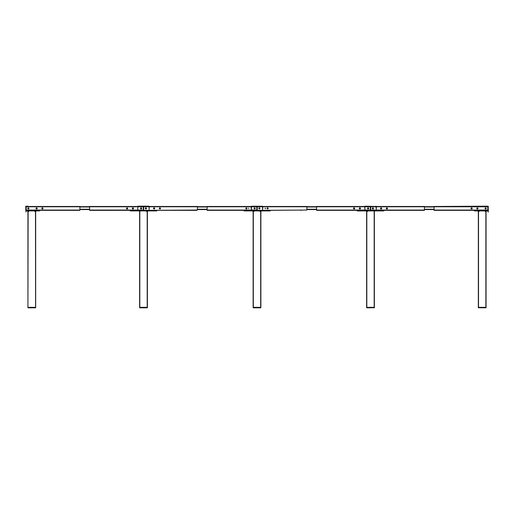 <?xml version="1.0" encoding="UTF-8"?>
<svg xmlns="http://www.w3.org/2000/svg" width="514" height="514" viewBox="0 0 514 514"><rect width="100%" height="100%" fill="white"/><g stroke="black" fill="none" stroke-linecap="round" stroke-linejoin="round"><path stroke-width="0.77" d="M39.539 210.92L39.539 210.342L39.539 210.92L39.539 210.342L26.182 210.342L26.182 210.92L39.539 210.92M26.182 210.342L26.182 206.467M28.611 208.408L28.129 208.408L28.611 208.408M36.841 208.408L36.359 208.408L36.841 208.408M27.441 210.92L27.929 211.408L27.929 307.333L27.929 211.408L27.929 307.333L35.672 307.333L35.575 307.822L27.929 307.725L28.122 211.408L28.797 211.408L28.797 210.92M34.798 210.92L34.798 211.408L35.672 211.408L35.672 307.333M27.929 211.408L28.122 210.92M35.672 211.408L36.153 210.92M34.798 211.408L34.701 210.92M35.479 210.92L35.575 307.822L28.122 307.822M27.929 307.333L27.929 307.725M156.815 210.342L156.815 210.92L156.526 210.342L191.285 210.342L130.485 210.342L130.485 210.92L156.526 210.92L156.526 210.342L197.421 210.053L143.695 210.342M130.196 210.342L89.59 210.342L130.196 210.342L130.196 210.92L130.196 210.342L95.726 210.354M143.695 206.859L143.31 206.859L143.695 206.859M153.872 208.408L154.354 208.408L153.872 208.408M145.642 208.408L146.13 208.408L145.642 208.408M140.881 208.408L141.363 208.408L140.881 208.408M132.651 208.408L133.139 208.408L132.651 208.408M147.377 211.408L147.377 307.725L147.377 211.408L147.859 210.92L147.377 211.267L147.724 210.92M139.647 307.77L139.635 211.408L139.635 307.333L147.377 307.333L147.377 210.92L147.377 307.333M139.827 210.92L139.827 211.408L139.146 210.92M146.503 210.92L146.503 211.408L147.184 211.408L147.184 210.92M139.827 307.725L147.184 307.725L147.184 307.333L147.184 307.822L139.731 307.822L139.635 307.333M251.237 206.467L207.103 206.467L207.103 210.342L243.983 210.342L243.983 210.92L243.687 210.342L270.313 210.342L270.313 210.92L270.017 210.342L306.897 210.053L257.193 210.342M243.983 210.92L270.017 210.92M267.852 208.408L267.37 208.408L267.852 208.408M246.63 208.408L246.148 208.408L246.63 208.408M259.14 208.408L259.621 208.408L259.14 208.408M254.379 208.408L254.86 208.408L254.379 208.408M257.193 206.859L256.807 206.859L257.193 206.859M252.644 210.92L253.126 211.408L253.126 307.333L260.874 307.333L260.778 307.822L253.126 307.725L260.874 307.725M260 210.92L260 211.408L260.874 211.408L260.874 307.333M254.096 210.92L254 211.408L254 210.92M253.126 211.408L254 211.408M260.874 211.408L261.356 210.92M260 211.408L259.904 210.92M253.126 307.333L253.126 307.725L260.682 307.725L260.682 210.92M143.695 206.615L143.31 206.615M137.694 209.468L137.983 206.615L137.694 209.468M149.021 207.521L148.874 206.467L137.983 206.615L138.131 206.178A0.437 0.437 0 0 0 137.694 206.615A0.437 0.437 0 0 1 138.131 206.178L148.874 206.178A0.437 0.437 0 0 1 149.311 206.615L149.311 207.521M149.021 208.485L149.021 209.468L149.311 208.485M36.019 208.408A0.578 0.578 0 0 0 36.597 208.986A0.578 0.578 0 0 0 37.181 208.408A0.578 0.578 0 0 0 36.597 207.823A0.578 0.578 0 0 0 36.019 208.408M41.827 208.408A0.578 0.578 0 0 0 42.405 208.986A0.578 0.578 0 0 0 42.99 208.408A0.578 0.578 0 0 0 42.405 207.823A0.578 0.578 0 0 0 41.827 208.408M28.373 208.768A0.36 0.36 0 0 0 28.733 208.408A0.36 0.36 0 0 0 28.373 208.041A0.36 0.36 0 0 0 28.007 208.408A0.36 0.36 0 0 0 28.373 208.768M36.597 208.768A0.36 0.36 0 0 0 36.963 208.408A0.36 0.36 0 0 0 36.597 208.041A0.36 0.36 0 0 0 36.237 208.408A0.36 0.36 0 0 0 36.597 208.768M42.405 208.768A0.36 0.36 0 0 0 42.771 208.408A0.36 0.36 0 0 0 42.405 208.041A0.36 0.36 0 0 0 42.045 208.408A0.36 0.36 0 0 0 42.405 208.768M28.071 206.467L26.085 206.178A0.385 0.385 0 0 0 25.7 206.564A0.385 0.385 0 0 1 26.085 206.178L25.989 206.564L79.908 206.467L27.589 206.467L79.908 206.467L79.908 210.342L39.539 210.342M28.733 208.408A0.36 0.36 0 0 0 28.373 208.041A0.36 0.36 0 0 0 28.007 208.408A0.36 0.36 0 0 0 28.373 208.768A0.36 0.36 0 0 0 28.733 208.408M36.963 208.408A0.36 0.36 0 0 0 36.597 208.041A0.36 0.36 0 0 0 36.237 208.408A0.36 0.36 0 0 0 36.597 208.768A0.36 0.36 0 0 0 36.963 208.408M42.771 208.408A0.36 0.36 0 0 0 42.405 208.041A0.36 0.36 0 0 0 42.045 208.408A0.36 0.36 0 0 0 42.405 208.768A0.36 0.36 0 0 0 42.771 208.408M28.951 208.408A0.578 0.578 0 0 0 28.373 207.823A0.578 0.578 0 0 0 27.788 208.408A0.578 0.578 0 0 0 28.373 208.986A0.578 0.578 0 0 0 28.951 208.408M90.226 210.342L90.882 210.354L89.59 210.342L89.59 206.467L137.72 206.467M90.882 210.342L95.064 210.354M141.125 208.986A0.578 0.578 0 0 0 141.703 208.408A0.578 0.578 0 0 0 141.125 207.823A0.578 0.578 0 0 0 140.54 208.408A0.578 0.578 0 0 0 141.125 208.986M132.895 208.986A0.578 0.578 0 0 0 133.473 208.408A0.578 0.578 0 0 0 132.895 207.823A0.578 0.578 0 0 0 132.316 208.408A0.578 0.578 0 0 0 132.895 208.986M141.125 208.041A0.36 0.36 0 0 0 140.759 208.408A0.36 0.36 0 0 0 141.125 208.768A0.36 0.36 0 0 0 141.485 208.408A0.36 0.36 0 0 0 141.125 208.041M132.895 208.041A0.36 0.36 0 0 0 132.528 208.408A0.36 0.36 0 0 0 132.895 208.768A0.36 0.36 0 0 0 133.255 208.408A0.36 0.36 0 0 0 132.895 208.041M127.087 208.041A0.36 0.36 0 0 0 126.727 208.408A0.36 0.36 0 0 0 127.087 208.768A0.36 0.36 0 0 0 127.453 208.408A0.36 0.36 0 0 0 127.087 208.041M143.31 210.342L143.31 206.467M127.087 207.823A0.578 0.578 0 0 0 126.508 208.408A0.578 0.578 0 0 0 127.087 208.986A0.578 0.578 0 0 0 127.665 208.408A0.578 0.578 0 0 0 127.087 207.823M191.285 210.342L196.778 210.354M153.532 208.408A0.578 0.578 0 0 0 154.11 208.986A0.578 0.578 0 0 0 154.695 208.408A0.578 0.578 0 0 0 154.11 207.823A0.578 0.578 0 0 0 153.532 208.408M159.34 208.408A0.578 0.578 0 0 0 159.918 208.986A0.578 0.578 0 0 0 160.503 208.408A0.578 0.578 0 0 0 159.918 207.823A0.578 0.578 0 0 0 159.34 208.408M159.558 208.408A0.36 0.36 0 0 0 159.918 208.768A0.36 0.36 0 0 0 160.284 208.408A0.36 0.36 0 0 0 159.918 208.041A0.36 0.36 0 0 0 159.558 208.408M145.886 208.768A0.36 0.36 0 0 0 146.246 208.408A0.36 0.36 0 0 0 145.886 208.041A0.36 0.36 0 0 0 145.52 208.408A0.36 0.36 0 0 0 145.886 208.768M154.11 208.768A0.36 0.36 0 0 0 154.476 208.408A0.36 0.36 0 0 0 154.11 208.041A0.36 0.36 0 0 0 153.75 208.408A0.36 0.36 0 0 0 154.11 208.768M196.123 210.342L191.94 210.354M154.354 206.461L197.421 206.467L149.285 206.467L197.421 206.467L197.421 210.053M143.695 206.467L143.695 210.053M146.464 208.408A0.578 0.578 0 0 0 145.886 207.823A0.578 0.578 0 0 0 145.301 208.408A0.578 0.578 0 0 0 145.886 208.986A0.578 0.578 0 0 0 146.464 208.408M153.872 206.467L149.285 206.467M89.59 206.667L79.908 206.667M89.59 209.564L79.908 209.564M207.103 206.667L197.421 206.667M207.103 209.564L197.421 209.564L207.103 209.564M27.589 206.467L28.071 206.178L27.589 206.178M25.989 208.523L25.989 212.083M25.7 208.523L25.989 212.019M25.7 206.564L25.7 207.566L25.7 206.564M25.989 207.566L25.989 206.564L25.989 207.566M212.905 210.354L213.239 210.354L212.905 210.354M246.392 208.986A0.578 0.578 0 0 0 246.971 208.408A0.578 0.578 0 0 0 246.392 207.823A0.578 0.578 0 0 0 245.808 208.408A0.578 0.578 0 0 0 246.392 208.986M254.616 208.041A0.36 0.36 0 0 0 254.257 208.408A0.36 0.36 0 0 0 254.616 208.768A0.36 0.36 0 0 0 254.983 208.408A0.36 0.36 0 0 0 254.616 208.041M246.392 208.041A0.36 0.36 0 0 0 246.026 208.408A0.36 0.36 0 0 0 246.392 208.768A0.36 0.36 0 0 0 246.752 208.408A0.36 0.36 0 0 0 246.392 208.041M248.673 208.138L248.673 208.671L248.673 208.138M254.616 207.823A0.578 0.578 0 0 0 254.038 208.408A0.578 0.578 0 0 0 254.616 208.986A0.578 0.578 0 0 0 255.201 208.408A0.578 0.578 0 0 0 254.616 207.823M256.807 210.342L256.807 206.519M262.808 207.572L262.519 208.536L262.808 207.572M262.519 208.536L262.519 209.519L262.808 208.536M262.519 207.572L262.519 206.667L262.519 207.572M262.808 206.667A0.437 0.437 0 0 0 262.371 206.23L251.629 206.23A0.437 0.437 0 0 0 251.192 206.667L251.192 208.536L251.192 206.667L251.481 207.572L251.629 206.519L262.808 206.667M251.481 208.536L251.481 209.519L251.192 208.536M257.193 206.667L256.807 206.667M316.579 206.467L364.715 206.467L316.579 206.467L316.579 210.342L357.474 210.342L357.474 210.92L357.911 210.939L383.515 210.92L383.515 210.342L383.804 210.92L383.804 210.342M357.802 210.939L358.136 210.939L357.802 210.939M383.63 210.92L382.532 210.939M371.352 210.939L371.686 210.939L371.352 210.939M382.969 210.939L383.303 210.939L382.969 210.939M475.315 210.939L475.649 210.939L475.315 210.939M487.041 210.939L486.54 210.939L487.041 210.939M486.931 210.939L487.266 210.939L486.931 210.939M381.105 208.645L381.105 208.17L381.105 208.645M477.403 208.645L477.403 208.17L477.403 208.645M440.228 210.342L474.653 210.342L434.092 210.342L434.092 206.467L487.914 206.178A0.385 0.385 0 0 1 488.3 206.564A0.385 0.385 0 0 0 487.914 206.178L488.011 206.564L485.929 206.467M485.987 206.178L486.411 206.178M488.011 208.523L488.011 212.019M488.3 212.019L488.3 208.523M488.3 206.564L488.3 207.566L488.3 206.564M488.011 207.566L488.011 206.564L488.011 207.566M311.94 206.667L311.535 206.667M306.897 206.667L316.579 206.667M306.897 209.564L316.579 209.564M424.41 206.667L434.092 206.667M424.41 209.564L434.092 209.564M354.082 208.768A0.36 0.36 0 0 0 354.442 208.408A0.36 0.36 0 0 0 354.082 208.041A0.36 0.36 0 0 0 353.716 208.408A0.36 0.36 0 0 0 354.082 208.768M359.89 208.986A0.578 0.578 0 0 0 360.468 208.408A0.578 0.578 0 0 0 359.89 207.823A0.578 0.578 0 0 0 359.305 208.408A0.578 0.578 0 0 0 359.89 208.986M368.114 207.823A0.578 0.578 0 0 0 367.536 208.408A0.578 0.578 0 0 0 368.114 208.986A0.578 0.578 0 0 0 368.699 208.408A0.578 0.578 0 0 0 368.114 207.823M354.082 207.823A0.578 0.578 0 0 0 353.497 208.408A0.578 0.578 0 0 0 354.082 208.986A0.578 0.578 0 0 0 354.66 208.408A0.578 0.578 0 0 0 354.082 207.823M370.305 210.342L370.305 206.467M322.06 210.342L322.387 210.354M368.114 208.041A0.36 0.36 0 0 0 367.754 208.408A0.36 0.36 0 0 0 368.114 208.768A0.36 0.36 0 0 0 368.48 208.408A0.36 0.36 0 0 0 368.114 208.041M359.89 208.041A0.36 0.36 0 0 0 359.524 208.408A0.36 0.36 0 0 0 359.89 208.768A0.36 0.36 0 0 0 360.25 208.408A0.36 0.36 0 0 0 359.89 208.041M317.549 210.354L317.877 210.354L317.549 210.354M354.442 208.408A0.36 0.36 0 0 1 354.082 208.768A0.36 0.36 0 0 1 353.716 208.408A0.36 0.36 0 0 1 354.082 208.041A0.36 0.36 0 0 1 354.442 208.408M360.128 206.461L359.646 206.461M423.118 210.354L423.774 210.354L423.118 210.354M372.297 208.408A0.578 0.578 0 0 0 372.875 208.986A0.578 0.578 0 0 0 373.46 208.408A0.578 0.578 0 0 0 372.875 207.823A0.578 0.578 0 0 0 372.297 208.408M380.527 208.408A0.578 0.578 0 0 0 381.105 208.986A0.578 0.578 0 0 0 381.684 208.408A0.578 0.578 0 0 0 381.105 207.823A0.578 0.578 0 0 0 380.527 208.408M372.875 208.768A0.36 0.36 0 0 0 373.241 208.408A0.36 0.36 0 0 0 372.875 208.041A0.36 0.36 0 0 0 372.515 208.408A0.36 0.36 0 0 0 372.875 208.768M381.105 208.768A0.36 0.36 0 0 0 381.472 208.408A0.36 0.36 0 0 0 381.105 208.041A0.36 0.36 0 0 0 380.745 208.408A0.36 0.36 0 0 0 381.105 208.768M386.913 208.768A0.36 0.36 0 0 0 387.273 208.408A0.36 0.36 0 0 0 386.913 208.041A0.36 0.36 0 0 0 386.547 208.408A0.36 0.36 0 0 0 386.913 208.768M376.28 206.467L424.41 206.467L424.41 210.342L357.185 210.342L357.185 210.92L357.185 210.342M370.69 206.467L370.69 210.342M387.492 208.408A0.578 0.578 0 0 0 386.913 207.823A0.578 0.578 0 0 0 386.335 208.408A0.578 0.578 0 0 0 386.913 208.986A0.578 0.578 0 0 0 387.492 208.408M418.608 210.354L418.274 210.354L418.608 210.354M477.403 208.986A0.578 0.578 0 0 0 477.981 208.408A0.578 0.578 0 0 0 477.403 207.823A0.578 0.578 0 0 0 476.819 208.408A0.578 0.578 0 0 0 477.403 208.986M471.595 208.986A0.578 0.578 0 0 0 472.173 208.408A0.578 0.578 0 0 0 471.595 207.823A0.578 0.578 0 0 0 471.01 208.408A0.578 0.578 0 0 0 471.595 208.986M485.627 208.041A0.36 0.36 0 0 0 485.267 208.408A0.36 0.36 0 0 0 485.627 208.768A0.36 0.36 0 0 0 485.993 208.408A0.36 0.36 0 0 0 485.627 208.041M477.403 208.041A0.36 0.36 0 0 0 477.037 208.408A0.36 0.36 0 0 0 477.403 208.768A0.36 0.36 0 0 0 477.763 208.408A0.36 0.36 0 0 0 477.403 208.041M471.595 208.041A0.36 0.36 0 0 0 471.229 208.408A0.36 0.36 0 0 0 471.595 208.768A0.36 0.36 0 0 0 471.955 208.408A0.36 0.36 0 0 0 471.595 208.041M474.461 210.342L474.461 210.92L474.461 210.342L487.818 210.342L487.818 206.467M434.092 210.342L439.573 210.354M485.627 207.823A0.578 0.578 0 0 0 485.049 208.408A0.578 0.578 0 0 0 485.627 208.986A0.578 0.578 0 0 0 486.212 208.408A0.578 0.578 0 0 0 485.627 207.823M471.229 208.408A0.36 0.36 0 0 1 471.595 208.041A0.36 0.36 0 0 1 471.955 208.408A0.36 0.36 0 0 1 471.595 208.768A0.36 0.36 0 0 1 471.229 208.408M370.69 206.615L370.305 206.615M376.306 209.468L376.017 206.615L376.306 209.468M376.306 206.615A0.437 0.437 0 0 0 375.869 206.178A0.437 0.437 0 0 1 376.306 206.615L376.306 208.485L376.017 206.615M364.689 207.521L364.689 206.615A0.437 0.437 0 0 1 365.126 206.178L375.869 206.467L365.126 206.467L364.979 207.521M364.979 208.485L364.979 209.468L364.689 208.485M370.69 206.859L370.305 206.859L370.69 206.859M380.861 208.408L381.349 208.408L380.861 208.408M372.637 208.408L373.119 208.408L372.637 208.408M367.87 208.408L368.358 208.408L367.87 208.408M359.646 208.408L360.128 208.408L359.646 208.408M374.173 210.92L374.365 307.725L366.72 307.822M366.623 210.92L366.623 307.333L374.365 307.333L374.365 211.408L374.854 210.92M366.276 210.92L366.623 211.408L366.141 210.92M366.816 210.92L366.816 211.408L367.497 211.408L367.497 210.92M366.623 307.333L366.623 307.725L366.623 307.333M374.173 307.822L374.365 307.333M366.816 307.333L366.816 211.408M487.818 210.342L487.818 210.92L474.461 210.92L474.653 210.342M477.641 208.408L477.159 208.408L477.641 208.408M479.299 210.92L479.202 211.408L477.847 210.92L478.328 211.408L478.328 307.333L486.071 307.333L486.071 307.725L478.328 307.725L485.974 307.822M485.203 210.92L485.203 211.408L486.071 211.408L486.071 307.333M486.071 211.408L486.559 210.92M478.328 307.333L478.328 307.725M301.095 210.354L300.761 210.354L301.095 210.354M267.029 208.408A0.578 0.578 0 0 0 267.608 208.986A0.578 0.578 0 0 0 268.192 208.408A0.578 0.578 0 0 0 267.608 207.823A0.578 0.578 0 0 0 267.029 208.408M259.384 208.768A0.36 0.36 0 0 0 259.743 208.408A0.36 0.36 0 0 0 259.384 208.041A0.36 0.36 0 0 0 259.017 208.408A0.36 0.36 0 0 0 259.384 208.768M267.608 208.768A0.36 0.36 0 0 0 267.974 208.408A0.36 0.36 0 0 0 267.608 208.041A0.36 0.36 0 0 0 267.248 208.408A0.36 0.36 0 0 0 267.608 208.768M259.743 208.408A0.36 0.36 0 0 0 259.384 208.041A0.36 0.36 0 0 0 259.017 208.408A0.36 0.36 0 0 0 259.384 208.768A0.36 0.36 0 0 0 259.743 208.408M267.974 208.408A0.36 0.36 0 0 0 267.608 208.041A0.36 0.36 0 0 0 267.248 208.408A0.36 0.36 0 0 0 267.608 208.768A0.36 0.36 0 0 0 267.974 208.408M257.193 206.519L257.193 210.053M262.763 206.467L306.897 206.467L306.897 210.053M265.327 208.138L265.327 208.671L265.327 208.138M265.59 208.408L265.057 208.408L265.59 208.408M259.962 208.408A0.578 0.578 0 0 0 259.384 207.823A0.578 0.578 0 0 0 258.799 208.408A0.578 0.578 0 0 0 259.384 208.986A0.578 0.578 0 0 0 259.962 208.408M260.682 307.822L253.318 307.822L253.318 210.92M139.827 211.408L139.827 307.333M147.184 211.408L147.184 307.333M79.908 206.763L26.182 206.763M79.908 210.053L26.182 210.053M89.59 210.053L143.31 210.053M89.59 206.763L143.31 206.763M197.421 206.763L149.311 206.763M149.021 206.763L143.695 206.763M89.59 209.23L79.908 209.23M89.59 207.001L79.908 207.001M207.103 209.23L197.421 209.23M207.103 207.001L197.421 207.001M207.103 206.763L256.807 206.763M207.103 210.053L256.807 210.053M306.897 207.001L316.579 207.001M306.897 209.23L316.579 209.23M424.41 207.001L434.092 207.001M424.41 209.23L434.092 209.23M316.579 206.763L364.689 206.763M364.979 206.763L370.305 206.763M316.579 210.053L370.305 210.053M424.41 206.763L370.69 206.763M424.41 210.053L370.69 210.053M434.092 210.053L487.818 210.053M434.092 206.763L487.818 206.763M374.173 211.408L374.173 307.333M366.816 307.725L374.173 307.725M478.521 210.92L478.521 307.822M485.878 210.92L485.878 307.822M479.202 211.408L479.202 210.92M306.897 206.763L257.193 206.763"/></g></svg>
